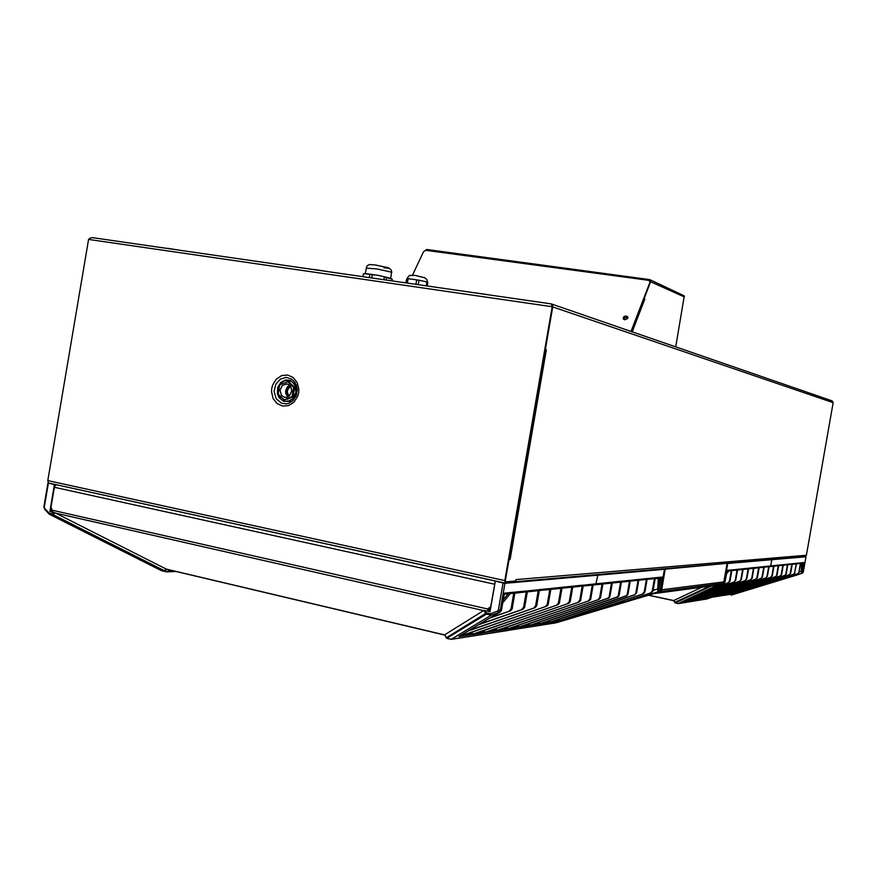 <?xml version="1.0" encoding="UTF-8"?>
<svg xmlns="http://www.w3.org/2000/svg" width="877" height="877" viewBox="0 0 877 877"><rect width="100%" height="100%" fill="white"/><g stroke="black" fill="none" stroke-linecap="round" stroke-linejoin="round"><path stroke-width="1.32" d="M298.575 392.962L298.816 389.3L297.204 382.613L293.236 377.559L287.711 375.071L281.703 375.597L276.354 379.039L272.714 384.751L271.771 388.204L271.53 391.833L273.109 398.487L277.044 403.541L282.537 406.073L288.555 405.591L293.938 402.17L297.621 396.426L298.575 392.962M551.797 304.089L832.163 400.899L833.128 402.653L552.148 306.72L88.533 239.476L90.342 237.952L92.633 237.656L551.173 303.87L552.148 306.72L504.845 580.519L505.119 583.117L48.421 483.019L505.24 583.227M551.129 303.837L552.642 305.141L552.674 306.895L551.874 305.952M509.142 558.901L510.25 558.967L508.835 560.677L505.415 580.464L505.744 581.846L505.415 580.464L552.674 306.895L545.527 348.29L546.305 350.23L545.231 350M88.533 239.476L47.753 480.629L48.421 483.019M515.523 580.925L515.566 582.394L505.119 583.117M726.496 563.615L806.007 556.829L804.702 556.533L806.423 555.229L833.128 402.653M515.588 580.749L516.049 579.576L515.49 581.012L505.744 581.846L515.808 580.991M296.645 392.545L296.689 388.741L295.593 385.31M287.217 399.276L291.142 397.566M293.455 394.431L294.255 389.728M295.944 392.436L292.841 398.629L289.213 400.942L285.146 401.282L281.418 399.572L278.765 396.152L277.866 389.235L280.947 383.063L284.565 380.728L288.632 380.377L292.359 382.065L295.034 385.485L295.944 392.436M293.115 385.968L290.002 382.997M364.81 273.723L378.458 275.411L390.747 278.327L391.559 272.232L376.77 268.899L366.082 268.088M392.216 279.193L380.092 275.74L367.156 273.767L363.44 273.887L362.968 276.683M368.724 277.516L372.736 278.086M284.685 397.38L287.009 397.27L289.289 396.02L291.723 391.087L290.934 386.987L289.257 384.981L286.976 383.962L282.438 385.288L279.96 390.21L281.462 395.45L284.685 397.38M287.809 396.974L285.803 393.707L285.639 390.649L287.261 386.943L289.542 385.211M290.857 386.856L288.84 387.952L287.371 390.901L287.93 394.146L289.553 395.779M289.026 396.24L287.009 393.543L286.79 390.813L288.336 387.579L290.484 386.264M489.147 294.891L474.446 292.71M180.585 250.351L167.573 248.334M328.349 271.684L314.58 269.59M426.606 249.572L424.49 251.052M626.507 316.597L627.932 317.463L625.191 316.718L623.372 318.965L624.292 317.178L626.507 316.597M624.797 319.82L627.614 318.603L627.274 316.323L625.093 316.038L623.481 317.167L623.295 318.8L624.797 319.82M412.541 275.137L423.514 251.852L426.891 249.561L649.342 279.511L649.857 282.493L631.001 331.451M675.685 346.875L684.279 295.911L650.076 279.807M649.342 279.522L650.679 280.892L650.602 281.736L649.649 281.605M649.473 280.695L649.627 281.539M632.207 331.857L644.496 299.912L643.904 299.112M623.591 319.239L625.52 317.321L627.921 317.814M170.006 570.028L168 569.907L55.021 512.804L49.868 511.51L54.396 484.696L49.364 483.216M51.403 511.861L51.809 509.471L52.565 510.732M160.886 570.368L163.144 571.102M49.211 514.097L49.079 513.122L49.211 514.097M163.977 571.07L161.05 570.445L49.364 514.273L52.543 514.996L164.339 571.267L161.182 570.521L49.364 514.273L44.398 508.989L44.65 508.331L49.079 513.122L52.258 513.845L52.543 514.996L52.258 513.845L53.946 512.442M164.701 570.905L167.88 571.683L166.696 571.881M164.339 571.267L166.641 571.892L164.339 571.267M167.025 571.672L176.124 571.475M594.2 584.893L595.867 583.841L594.189 584.893M662.837 568.855L664.47 569.294L597.818 575.159L595.889 583.841L597.796 575.159L504.856 583.337L496.13 581.308L501.808 582.394M444.935 635.43L444.595 634.805L483.863 610.414L490.035 611.686L495.275 581.385M483.83 610.436L485.661 613.418L486.275 612.848L486.395 614.097L485.661 613.418L446.229 637.897M498.914 612.595L500.603 611.762L501.491 609.975M503.332 599.715L508.178 593.828M504.922 583.326L500.23 610.48L498.542 612.442L497.522 611.126L498.388 610.041L501.469 610.118L504.242 594.091M504.396 593.214L513.911 592.238L512.398 593.389M509.208 611.061L511.039 608.901L512.124 608.989L510.557 610.831L493.915 616.399L493.554 615.775M502.784 602.85L510.326 593.608M493.915 616.399L490.934 617.331L498.794 612.628M512.168 608.759L515.04 592.118L526.386 590.955L524.895 592.096M521.76 609.427L523.558 607.312L524.599 607.399L523.065 609.208L479.576 624.161L489.574 618.164M524.643 607.18L527.472 590.846L538.401 589.728L536.932 590.835M533.863 607.86L535.617 605.788L536.625 605.875L535.123 607.651L469.052 630.464L478.645 624.72M536.669 605.656L539.443 589.618L549.989 588.544L548.553 589.629M545.527 606.358L547.259 604.319L548.268 604.187L548.092 604.79L546.535 606.226L458.967 636.516L468.175 631.001M548.268 604.187L550.997 588.434L561.159 587.393L559.745 588.467M556.774 604.9L558.485 602.894L559.46 602.773L559.285 603.365L557.761 604.768L471.387 634.63L459.877 636.417L546.535 606.226M464.382 634.849L472.232 633.632L471.387 634.63M559.46 602.773L562.135 587.294L571.957 586.285L570.565 587.349M567.638 603.486L569.316 601.523L570.258 601.403L570.094 601.984L568.592 603.365L483.622 632.723L472.495 634.455L557.761 604.768M476.935 632.909L484.444 631.747L483.622 632.723M570.258 601.403L572.9 586.198L582.383 585.222L581.012 586.264M578.14 602.126L579.785 600.197L580.706 600.076L580.53 600.657L579.061 602.017L495.428 630.881L484.685 632.558L568.592 603.365M489.048 631.034L496.239 629.927L495.428 630.881M580.706 600.076L583.293 585.134L592.457 584.192L591.109 585.211M588.292 600.822L589.903 598.914L590.791 598.805L590.627 599.364L589.169 600.701L506.851 629.105L496.459 630.727L579.061 602.017M507.893 626.748L506.851 629.105M446.196 637.656L446.886 638.259L486.395 614.097L490.451 615.018L490.342 613.779L491.361 615.084L451.195 639.333M447.095 638.478L451.403 639.366L508.112 630.442L517.77 627.208L508.32 630.388L556.478 622.648M451.534 639.344L446.81 638.27L444.573 634.827M636.592 593.005L634.334 594.858L636.592 593.005L638.949 579.434L646.513 578.656L644.189 592.041L644.924 591.942L647.248 578.579L654.582 577.833L652.291 591.01L653.003 590.923L655.283 577.757L662.409 577.022L660.951 577.954M659.537 591.58L658.079 590.67L658.77 589.837L660.151 590.013L658.846 591.668L657.805 591.032L659.197 582.854L657.706 588.971L658.287 578.699L656.16 578.458M590.791 598.805L593.345 584.104L602.214 583.194L600.888 584.192M598.103 599.55L599.693 597.676L600.46 597.95L598.958 599.44L517.912 627.384L507.849 628.952L589.169 600.701M518.932 625.104L517.912 627.384M564.689 619.14L564.459 619.831L561.971 620.083M653.003 590.923L651.71 592.556L621.957 602.707L623.415 600.602M658.671 578.195L658.287 578.699M653.091 590.418L656.128 589.443L653.113 590.265M652.291 591.01L650.833 592.72M654.582 577.833L653.365 578.743M644.924 591.942L643.444 593.674L585.65 613.516L587.13 611.368M646.513 578.656L645.286 579.587M644.189 592.041L642.709 593.773M628.009 594.091L627.121 595.538L625.707 595.976L628.009 594.091L630.399 580.311L638.204 579.511L636.954 580.453M559.679 619.019L558.748 621.037L549.89 622.418L626.485 595.867M619.14 595.209L618.241 596.678L616.794 597.127L619.14 595.209L621.574 581.21L629.62 580.388L628.36 581.341M549.967 620.467L549.013 622.549L539.87 623.975L617.594 597.018M609.997 596.371L609.087 597.862L607.597 598.322L609.997 596.371L612.464 582.142L620.773 581.287L619.491 582.262M539.947 621.968L538.971 624.117L529.544 625.575L608.43 598.213M600.548 597.566L603.058 583.106L611.642 582.229L610.337 583.216M529.609 623.514L528.612 625.729L518.877 627.241L598.958 599.44M56.687 484.828L55.361 485.332L54.451 487.009L51.019 507.279L52.894 512.201M487.601 611.126L488.149 608.934L488.993 611.444M52.631 510.271L487.568 609L490.671 606.741L495.088 582.427M770.17 559.537L771.76 559.844L770.839 565.073L769.546 566.695L770.85 565.073L771.749 559.844L770.039 559.548M673.481 600.657L701.775 587.261M723.207 583.501L725.093 581.758L724.139 583.15L717.671 586.044M726.847 571.87L727.548 571.037M723.865 581.802L725.082 581.791L726.989 570.839M727.066 570.401L731.407 569.962L730.366 570.741M728.184 582.701L729.445 581.243L728.853 582.58L717.572 586.351M726.507 573.788L728.919 570.894M704.746 591.975L714.24 587.612L728.699 582.635M729.96 581.177L731.922 569.907L737.151 569.37L736.121 570.149M733.961 581.955L735.211 580.508L734.477 581.889L704.505 592.096L714.24 587.612M694.343 596.766L703.573 592.512L734.477 581.889M735.715 580.442L737.656 569.316L742.753 568.8L741.734 569.568M739.607 581.221L740.835 579.796L740.1 581.155L694.124 596.864M684.224 601.414L693.203 597.281L740.1 581.155M741.328 579.741L743.247 568.745L748.224 568.241L747.204 568.998M745.11 580.508L746.316 579.105L745.593 580.453L684.005 601.523L693.192 597.292M746.798 579.039L748.695 568.186L753.551 567.693L752.554 568.439M750.471 579.818L751.677 578.425L750.942 579.752L689.925 600.624L684.4 601.479L745.593 580.453M687.59 600.383L690.517 599.934L689.925 600.624M752.148 578.371L754.012 567.649L758.748 567.156L757.761 567.901M755.711 579.138L756.895 577.768L756.171 579.083L695.856 599.704L690.462 600.537L750.942 579.752M693.608 599.451L696.437 599.024L695.856 599.704M757.355 577.702L759.208 567.112L763.823 566.641L762.847 567.364M760.819 578.48L761.992 577.121L761.411 578.371L701.644 598.805L696.371 599.616L756.171 579.083M699.495 598.553L702.214 598.125L701.644 598.805M762.442 577.066L764.273 566.597L768.789 566.136L767.824 566.849M765.818 577.833L766.98 576.485L766.257 577.779L707.29 597.917L702.148 598.728L761.269 578.414M707.958 596.733L707.29 597.917M673.481 600.767L675.202 602.959L711.576 585.968M709.515 586.242L674.961 602.291L675.213 602.959M674.873 602.346L678.031 603.562M790.615 573.492L789.125 574.808L790.615 573.492L792.326 563.725L796.261 563.319L794.573 572.999L796.645 563.275L800.493 562.891L798.815 572.451L800.865 562.848L804.637 562.464L803.606 563.133M801.929 573.152L802.006 571.793L802.97 571.925L802.115 573.087L801.304 572.824L802.302 566.706L801.227 571.168L801.677 563.67L800.756 563.494M767.419 576.43L769.228 566.093L773.635 565.632L772.681 566.345M770.697 577.198L771.848 575.871L771.124 577.143L706.27 599.144L712.464 597.116L707.783 597.84L766.257 577.779M713.472 595.9L712.815 597.062M737.228 592.677L735.452 593.291M799.188 572.407L798.245 573.602L776.441 580.991L777.45 579.818M799.298 571.771L800.142 571.497L799.309 571.727M798.815 572.451L797.741 573.701M800.493 562.891L799.594 563.549M794.946 572.944L793.992 574.15L751.501 588.631L752.521 587.447M796.261 563.319L795.351 563.988M794.573 572.999L793.477 574.249M786.187 574.051L784.674 575.389L786.187 574.051L787.908 564.174L791.931 563.758L791.021 564.437M734.301 592.742L733.753 593.795L729.094 594.529L785.068 575.334M781.648 574.632L780.124 575.981L781.648 574.632L783.402 564.635L787.513 564.218L786.592 564.898M729.269 593.51L728.644 594.595L723.942 595.33L780.53 575.926M777.011 575.213L775.465 576.584L777.011 575.213L778.776 565.106L782.986 564.678L782.054 565.369M724.117 594.288L723.481 595.406L718.68 596.152L775.882 576.529M772.264 575.816L774.062 565.588L778.37 565.15L777.417 565.851M718.855 595.077L718.208 596.228L713.297 596.985L771.124 577.143M725.498 563.418L665.204 569.228L662.979 568.844M296.251 392.512L294.223 397.511L289.355 401.348L283.567 401.37L278.952 397.577L277.395 393.576L277.834 387.228L280.87 382.405L285.551 379.927L290.594 380.486L294.573 383.929L296.36 388.95L295.319 395.593L295.889 396.382L296.305 395.363L297.139 388.401L295.001 382.383L292.03 379.281L286.22 377.384L280.267 379.193L275.827 384.192L274.117 391.306L276.255 398.772L281.78 403.31L286.406 403.848L288.73 403.288L292.896 400.657L296.316 395.374L297.281 389.607L296.064 384.356L295.461 385.573L296.24 392.512M383.896 267.781L388.675 268.165L387.787 267.562L375.203 265.007L388.873 267.978L391.164 269.908L391.745 272.319M423.218 277.461L415.139 275.433M44.157 506.917L44.793 509.318M44.65 508.331L43.905 507.005L47.917 483.249M499.846 612.245L490.934 617.331M444.606 634.805L446.952 638.204M508.298 630.388L450.899 639.388M659.197 582.854L659.745 578.086M653.705 593.674L659.778 591.471L660.874 589.87L659.8 591.471L653.814 593.63M556.544 622.626L653.771 593.652L554.724 623.065M727.702 563.725L724.512 582.01L723.097 583.161M723.898 583.249L718.219 585.145L677.998 603.562M673.733 600.383L675.433 602.718M717.386 585.222L678.634 603.387M802.302 566.706L802.696 563.231M806.007 556.829L803.343 571.99L802.543 573.01L803.376 571.87L805.985 556.84M797.971 574.632L731.089 595.121M731.133 595.11L798.026 574.621L779.489 580.026L798.114 573.646M654.538 593.378L717.594 585.178L722.845 583.315L723.821 581.911M717.233 585.222L654.724 593.455L660.03 591.317M660.929 589.761L661.532 590.298L660.293 591.493L722.604 583.413L717.605 585.167M365.117 273.701L367.057 265.797L369.37 264.569L374.928 264.964M414.832 275.389L409.373 275.455L406.917 278.524M415.117 275.422L424.906 277.812L426.825 279.675L427.384 282.186M501.534 610.096L499.758 612.278M723.152 583.512L715.895 586.856M675.202 602.959L678.381 603.551L706.259 599.144L678.447 603.54M727.011 563.779L723.843 581.944L722.593 583.424M391.931 280.859L392.227 279.072M386.658 277.362L386.198 280.037M383.863 279.697L384.356 276.847M372.243 274.654L371.705 277.79M369.294 277.439L369.831 274.304M363.495 273.854L363.012 276.683M426.189 285.803L426.847 282.01L427.855 282.339L427.231 285.957M426.847 282.01L418.943 280.245L418.186 284.652M418.943 280.245L416.641 279.829L415.862 284.312M416.641 279.829L408.145 278.612L407.377 283.096M408.145 278.612L406.895 278.524L406.139 282.909M406.895 278.524L405.744 282.854M287.415 381.374L293.598 387.272L292.008 396.579L284.247 399.967L278.086 394.069L279.675 384.795L288.467 381.539L294.65 387.426L293.598 387.272M294.65 387.426L293.061 396.733L284.247 399.967M293.061 396.733L292.008 396.579M425.488 250.23L649.309 280.41L650.054 283.139L631.407 331.583M644.496 299.912L644.431 297.763L650.602 281.736L684.356 296.941M644.825 299.057L643.97 298.936M650.054 283.139L649.857 282.493M52.423 483.896L54.396 484.696M51.644 508.441L51.074 511.784M592.457 584.192L589.903 598.914M582.383 585.222L579.785 600.197M571.957 586.285L569.316 601.523M561.159 587.393L558.485 602.894M549.989 588.544L547.259 604.319M538.401 589.728L535.617 605.788M526.386 590.955L523.558 607.312M513.911 592.238L511.039 608.901M595.384 574.72L597.796 575.159M490.287 610.271L488.96 611.083M458.923 636.527L468.099 631.023L534.915 607.728M469.009 630.475L478.568 624.742L522.856 609.285M479.522 624.172L489.498 618.197L510.348 610.907M472.232 633.632L472.506 632.021M484.444 631.747L484.707 630.201M496.239 629.927L496.492 628.447M518.274 625.334L518.066 626.562L518.307 625.323M638.204 579.511L635.836 593.093M629.62 580.388L627.23 594.189M620.773 581.287L618.34 595.308M611.642 582.229L609.175 596.47M602.214 583.194L599.693 597.676M597.818 575.159L595.658 574.698M658.759 591.69L626.31 601.359L651.534 592.622M607.597 598.322L528.612 625.729M616.794 597.127L538.971 624.117M625.707 595.976L549.013 622.549M634.334 594.858L558.748 621.037M561.379 620.62L635.091 594.759M621.957 602.707L588.916 612.552L643.444 593.674M656.128 589.443L657.706 588.971M488.149 608.934L490.857 606.961M768.789 566.136L766.98 576.485M763.823 566.641L761.992 577.121M758.748 567.156L756.895 577.768M753.551 567.693L751.677 578.425M748.224 568.241L746.316 579.105M742.753 568.8L740.835 579.796M737.151 569.37L735.211 580.508M731.407 569.962L729.445 581.243M726.507 563.56L725.707 563.396M690.517 599.934L690.616 599.342M696.437 599.024L696.535 598.454M702.214 598.125L702.313 597.577M791.931 563.758L790.221 573.547M787.513 564.218L785.781 574.106M782.986 564.678L781.243 574.687M778.37 565.15L776.594 575.268M773.635 565.632L771.848 575.871M775.465 576.584L718.208 596.228M780.124 575.981L723.481 595.406M784.674 575.389L728.644 594.595M789.125 574.808L733.687 593.817M735.058 593.597L789.519 574.764M776.441 580.991L753.738 587.952L793.86 574.194M800.142 571.497L801.227 571.168M47.753 480.629L504.845 580.519M546.305 350.23L510.25 558.967M516.049 579.576L806.423 555.229M48.345 483.37L44.332 507.136M166.542 569.052L164.405 570.741L52.96 514.635L55.108 512.848M169.974 570.028L167.88 571.683L175.51 571.322M176.025 571.453L167.584 571.848M488.653 608.561L490.506 608.989M490.298 610.162L488.105 609.658M497.522 611.126L490.342 613.779L486.275 612.848L484.838 610.502M498.388 610.041L503.036 583.095M451.425 639.19L491.361 615.084L499.747 612.278M512.091 627.483L518.691 626.463M500.756 629.237L507.651 628.162M662.409 577.022L660.151 590.013L660.863 589.925L664.448 569.294M658.77 589.837L660.83 577.965M564.459 619.831L585.65 613.516M553.88 621.026L559.482 620.16M523.043 625.794L529.379 624.808M543.926 622.571L549.758 621.661M533.654 624.15L539.728 623.218M586.965 612.321L568.471 617.825M623.262 601.523L605.459 606.818M444.749 635.058L167.189 569.403M166.992 569.294L444.705 634.97M483.622 610.556L55.646 513.122M494.562 584.159L54.396 487.283M703.562 592.523L694.102 596.875M710.841 596.798L713.385 596.404M705.229 597.665L707.86 597.259M803.354 571.881L804.637 562.464M802.006 571.793L803.518 563.144M737.02 593.071L751.501 588.631M732.021 593.532L734.224 593.192M716.312 595.954L718.767 595.571M726.901 594.321L729.193 593.959M721.672 595.121L724.04 594.759M752.466 587.765L744.124 590.32M777.395 580.135L769.37 582.591M673.503 600.592L648.487 595.231L673.503 600.581M648.673 595.176L673.558 600.504M665.248 569.217L661.664 589.815L723.81 581.944L726.978 563.79M515.687 581.648L805.305 556.478M287.733 384.159L285.979 383.885M427 249.583L649.342 279.511M627.647 316.696L627.943 317.595M593.181 584.992L594.683 584.838M504.275 594.233L512.946 593.334M514.865 593.137L525.433 592.03M527.296 591.843L537.469 590.78M539.278 590.594L549.068 589.574M550.833 589.399L560.26 588.412M561.971 588.237L571.07 587.294M572.736 587.119L581.506 586.209M583.139 586.044L591.602 585.156M504.319 593.981L501.545 610.008M655.152 578.557L661.39 577.91M601.359 584.148L594.705 584.838M508.32 630.388L555.075 623.01M602.905 583.983L610.809 583.161M612.321 583.008L619.951 582.218M621.431 582.065L628.82 581.298M630.256 581.144L637.404 580.399M638.807 580.256L645.724 579.533M647.105 579.39L653.803 578.699M664.492 569.283L660.907 589.892M444.716 635.003L167.058 569.326M769.118 566.717L769.699 566.663M726.978 571.091L730.738 570.708M731.813 570.598L736.494 570.105M737.535 569.995L742.106 569.524M743.126 569.414L747.577 568.954M748.585 568.855L752.915 568.406M753.902 568.296L758.123 567.857M759.098 567.759L763.209 567.331M764.163 567.233L768.175 566.816M727.044 570.719L725.115 581.769M800.767 563.429L803.935 563.1M773.021 566.312L769.71 566.652M802.323 573.098L798.015 574.621M773.952 566.213L777.767 565.818M778.677 565.72L782.394 565.336M783.293 565.248L786.921 564.865M787.809 564.777L791.35 564.404M792.216 564.317L795.68 563.955M796.535 563.867L799.923 563.516"/></g></svg>
